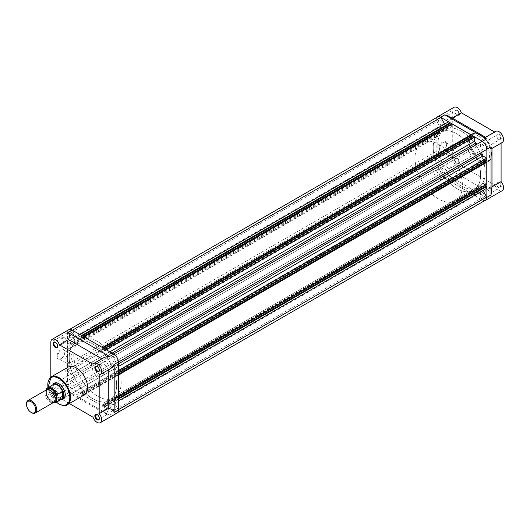 <?xml version="1.0" encoding="UTF-8"?>
<svg xmlns="http://www.w3.org/2000/svg" width="530" height="530" viewBox="0 0 530 530"><rect width="100%" height="100%" fill="white"/><g stroke="black" fill="none" stroke-linecap="round" stroke-linejoin="round"><path stroke-width="0.4" stroke-dasharray="2.65 1.99" d="M113.784 405.271A2.736 1.577 60 0 1 115.566 407.683A2.736 1.577 60 0 1 115.149 409.875A2.736 1.577 60 0 1 113.784 409.736A2.736 1.577 60 0 1 111.996 407.332A2.736 1.577 60 0 1 112.413 405.139A2.736 1.577 60 0 1 113.784 405.271M482.32 192.503A2.736 1.577 60 0 1 484.109 194.907A2.736 1.577 60 0 1 483.691 197.1A2.736 1.577 60 0 1 482.32 196.968A2.736 1.577 60 0 1 480.538 194.556A2.736 1.577 60 0 1 480.955 192.364A2.736 1.577 60 0 1 482.32 192.503M72.073 381.196A2.736 1.577 60 0 1 73.862 383.607A2.736 1.577 60 0 1 73.445 385.794A2.736 1.577 60 0 1 72.073 385.661A2.736 1.577 60 0 1 70.291 383.25A2.736 1.577 60 0 1 70.709 381.057A2.736 1.577 60 0 1 72.073 381.196M440.615 168.421A2.736 1.577 60 0 1 442.398 170.832A2.736 1.577 60 0 1 441.98 173.019A2.736 1.577 60 0 1 440.615 172.886A2.736 1.577 60 0 1 438.827 170.474A2.736 1.577 60 0 1 439.244 168.282A2.736 1.577 60 0 1 440.615 168.421M72.073 333.032A2.736 1.577 60 0 1 73.862 335.444A2.736 1.577 60 0 1 73.445 337.636A2.736 1.577 60 0 1 72.073 337.497A2.736 1.577 60 0 1 70.291 335.092A2.736 1.577 60 0 1 70.709 332.9A2.736 1.577 60 0 1 72.073 333.032M440.615 120.264A2.736 1.577 60 0 1 442.398 122.668A2.736 1.577 60 0 1 441.98 124.861A2.736 1.577 60 0 1 440.615 124.729A2.736 1.577 60 0 1 438.827 122.317A2.736 1.577 60 0 1 439.244 120.124A2.736 1.577 60 0 1 440.615 120.264M92.929 344.023A33.516 19.352 60 0 1 114.824 373.557A33.516 19.352 60 0 1 109.683 400.408A33.516 19.352 60 0 1 92.929 398.752A33.516 19.352 60 0 1 71.033 369.218A33.516 19.352 60 0 1 76.174 342.367A33.516 19.352 60 0 1 92.929 344.023A33.516 19.352 -120 0 0 76.174 342.367A33.516 19.352 -120 0 0 71.033 369.218A33.516 19.352 -120 0 0 92.929 398.752A33.516 19.352 -120 0 0 109.683 400.408A33.516 19.352 -120 0 0 114.824 373.557A33.516 19.352 -120 0 0 92.929 344.023M461.471 131.248A33.516 19.352 60 0 1 474.814 143.703A33.516 19.352 60 0 0 461.471 131.248A33.516 19.352 60 0 0 444.71 129.592A33.516 19.352 60 0 1 461.471 131.248M471.163 147.598A33.516 19.352 60 0 1 475.854 155.721A33.516 19.352 60 0 1 473.674 190.263L478.226 187.633A33.516 19.352 60 0 0 480.405 153.097A33.516 19.352 60 0 0 475.715 144.968A33.516 19.352 60 0 1 480.405 153.097A33.516 19.352 60 0 1 478.226 187.633A33.516 19.352 60 0 1 461.471 185.977A33.516 19.352 60 0 1 439.575 156.443A33.516 19.352 60 0 1 444.71 129.592L80.719 339.737A33.516 19.352 -120 0 0 75.585 366.594A33.516 19.352 -120 0 0 97.48 396.122A33.516 19.352 -120 0 0 114.235 397.785A33.516 19.352 -120 0 0 119.369 370.927A33.516 19.352 -120 0 0 97.48 341.4A33.516 19.352 -120 0 0 80.719 339.737M113.784 357.114A2.736 1.577 60 0 1 115.566 359.525A2.736 1.577 60 0 1 115.149 361.718A2.736 1.577 60 0 1 113.784 361.579A2.736 1.577 60 0 1 111.996 359.168A2.736 1.577 60 0 1 112.413 356.981A2.736 1.577 60 0 1 113.784 357.114M482.32 144.339A2.736 1.577 60 0 1 484.109 146.75A2.736 1.577 60 0 1 483.691 148.943A2.736 1.577 60 0 1 482.32 148.804A2.736 1.577 60 0 1 480.538 146.393A2.736 1.577 60 0 1 480.955 144.206A2.736 1.577 60 0 1 482.32 144.339M113.784 354.206A6.3 3.637 60 0 1 118.23 362.195L113.698 364.812A1.875 1.086 -120 0 0 113.546 366.687A35.55 20.524 60 0 1 114.427 368.761L118.236 370.96L118.236 372.822L116.322 371.477L116.322 374.233L118.236 375.094L118.236 396.904L116.322 395.552L116.322 398.315L118.236 399.176L118.236 401.025L114.427 398.845A35.55 20.524 60 0 1 113.546 399.898A1.875 1.086 -120 0 0 113.698 401.945L118.23 409.796A6.3 3.637 60 0 1 116.931 412.963A6.3 3.637 60 0 1 113.539 412.506L109.008 404.648A1.875 1.086 -120 0 0 108.067 403.661A1.875 1.086 -120 0 0 107.305 403.496A35.55 20.524 60 0 1 105.954 403.734L105.954 408.133L104.344 407.199L104.549 405.112L102.164 403.727L102.37 406.059L83.488 395.161L83.694 393.068L81.309 391.69L81.514 394.022L79.904 393.094L79.904 388.695A35.55 20.524 60 0 1 78.546 386.893A1.875 1.086 -120 0 0 77.791 386.178A1.875 1.086 -120 0 0 76.85 386.085L72.319 388.702A6.3 3.637 60 0 1 67.628 380.58L72.159 377.963A1.875 1.086 -120 0 0 72.312 376.088A35.55 20.524 60 0 1 71.424 374.014L67.621 371.815L67.621 369.311L68.946 369.297L68.946 365.793L67.621 364.249L67.621 349.303L68.946 349.29L68.946 345.785L67.621 344.242L67.621 341.737L71.431 343.937A35.55 20.524 60 0 1 72.312 342.877A1.875 1.086 -120 0 0 72.159 340.83L67.628 332.979A6.3 3.637 60 0 1 68.927 329.812A6.3 3.637 60 0 1 72.073 330.124A6.3 3.637 60 0 1 72.319 330.269L76.85 338.12A1.875 1.086 -120 0 0 78.546 339.279A35.55 20.524 60 0 1 79.904 339.041L79.904 334.642L81.514 335.576L81.309 337.663L83.694 339.041L83.488 336.716L102.37 347.614L102.164 349.707L104.549 351.085L104.344 348.753L105.954 349.681L105.954 354.08A35.55 20.524 60 0 1 107.305 355.882A1.875 1.086 -120 0 0 109.008 356.69L113.539 354.073A6.3 3.637 60 0 1 113.784 354.206M485.473 200.188A6.3 3.637 60 0 1 482.081 199.731L477.543 191.88A1.875 1.086 -120 0 0 476.609 190.886A1.875 1.086 -120 0 0 475.847 190.72A35.55 20.524 60 0 1 474.489 190.959L474.489 195.358L472.879 194.424L473.091 192.337L470.7 190.959L470.912 193.284L452.024 182.386L452.236 180.293L449.844 178.915L450.056 181.247L448.446 180.319L448.446 175.92A35.55 20.524 60 0 1 447.088 174.118A1.875 1.086 -120 0 0 446.326 173.403A1.875 1.086 -120 0 0 445.392 173.31L440.861 175.927A6.3 3.637 60 0 1 436.163 167.805L440.702 165.188A1.875 1.086 -120 0 0 440.847 163.313A35.55 20.524 60 0 1 439.966 161.239L436.157 159.04L436.157 156.535L437.488 156.522L437.488 153.018L436.157 151.474L436.157 136.528L437.488 136.515L437.488 133.01L436.157 131.466L436.157 128.962L439.966 131.162A35.55 20.524 60 0 1 440.847 130.102A1.875 1.086 -120 0 0 440.702 128.055L436.163 120.204A6.3 3.637 60 0 1 437.462 117.037M486.778 188.256L482.969 186.07A35.55 20.524 60 0 1 482.088 187.123A1.875 1.086 -120 0 0 482.24 189.17L482.976 190.449M444.65 124.06L445.392 125.352A1.875 1.086 -120 0 0 447.088 126.504A35.55 20.524 60 0 1 448.446 126.266L448.446 121.867M450.109 125.04L452.236 126.272L452.024 123.941M470.965 137.084L473.091 138.31L472.879 135.978M477.543 143.915L109.008 356.69L477.543 143.915A1.875 1.086 -120 0 0 477.543 143.915L482.081 141.298M486.772 149.42L482.24 152.037M486.778 160.047L484.864 158.702L484.864 161.153M486.778 184.129L484.864 182.777L484.864 185.228M482.969 186.07L114.427 398.845M482.081 199.731L113.539 412.506M474.489 190.959L105.954 403.734M474.489 195.358L105.954 408.133M472.879 194.424L104.344 407.199M472.879 193.662L104.344 406.437M473.091 193.781L104.549 406.556M473.091 192.337L104.549 405.112M470.7 190.959L102.164 403.727M470.7 192.403L102.164 405.178M470.912 192.523L102.37 405.298M470.912 193.284L102.37 406.059M452.024 182.386L83.488 395.161M452.024 181.618L83.488 394.393M452.236 181.744L83.694 394.512M452.236 180.293L83.694 393.068M449.844 178.915L81.309 391.69M449.844 180.359L81.309 393.134M450.056 180.485L81.514 393.253M450.056 181.247L81.514 394.022M448.446 180.319L79.904 393.094M448.446 175.92L79.904 388.695M440.861 175.927L72.319 388.702M436.163 167.805L67.628 380.58M440.702 165.188L72.159 377.963L440.702 165.188M439.966 161.239L71.424 374.014M436.157 159.04L67.621 371.815M436.157 156.535L67.621 369.311M437.488 156.522L68.946 369.297M437.488 153.018L68.946 365.793M436.157 151.474L67.621 364.249M436.157 136.528L67.621 349.303M437.488 136.515L68.946 349.29M437.488 133.01L68.946 345.785M436.157 131.466L67.621 344.242M436.157 128.962L67.621 341.737M439.966 131.162L71.431 343.937M436.163 120.204L67.628 332.979M448.446 126.266L79.904 339.041M82.276 335.901L81.514 336.338M449.844 123.444L81.309 336.219M83.316 336.504L81.309 337.663M452.236 126.272L83.694 339.041M452.236 124.822L83.694 337.597M452.024 124.702L83.488 337.477M103.125 347.945L102.37 348.382M470.7 135.488L102.164 348.256M104.172 348.541L102.164 349.707M473.091 138.31L104.549 351.085M473.091 136.866L104.549 349.641M472.879 136.747L104.344 349.515M109.856 351.827L105.954 354.08M118.329 366.508L114.427 368.761M486.116 159.662L117.574 372.438M486.116 159.424L117.574 372.199M484.864 158.702L116.322 371.477M118.329 373.074L116.322 374.233M486.116 162.18L117.574 374.955M118.329 374.279L117.574 374.717M486.116 183.744L117.574 396.519M486.116 183.499L117.574 396.274M484.864 182.777L116.322 395.552M118.329 397.156L116.322 398.315M486.116 186.262L117.574 399.037M118.329 398.355L117.574 398.792M499.002 182.472A3.22 1.855 -120 0 0 496.729 183.784A3.22 1.855 -120 0 0 499.002 187.726L499.002 187.726A3.22 1.855 -120 0 0 501.281 186.414A3.22 1.855 -120 0 0 499.002 182.472M498.624 187.507L499.002 187.726L498.624 187.507A2.683 1.55 60 0 1 496.729 184.228A2.683 1.55 60 0 1 497.286 182.996A2.683 1.55 60 0 1 498.624 183.128A2.683 1.55 60 0 1 500.38 185.493A2.683 1.55 60 0 1 499.969 187.64A2.683 1.55 60 0 1 498.624 187.507M499.002 134.315A3.22 1.855 -120 0 0 496.729 135.627A3.22 1.855 -120 0 0 499.002 139.569L499.002 139.569A3.22 1.855 -120 0 0 501.281 138.257A3.22 1.855 -120 0 0 499.002 134.315M498.624 139.35L499.002 139.569L498.624 139.35A2.683 1.55 60 0 1 496.729 136.064A2.683 1.55 60 0 1 497.286 134.839A2.683 1.55 60 0 1 498.624 134.971A2.683 1.55 60 0 1 500.38 137.336A2.683 1.55 60 0 1 499.969 139.483A2.683 1.55 60 0 1 498.624 139.35M457.297 110.233A3.22 1.855 -120 0 0 455.025 111.545A3.22 1.855 -120 0 0 457.297 115.487L457.297 115.487A3.22 1.855 -120 0 0 459.57 114.175A3.22 1.855 -120 0 0 457.297 110.233M456.92 115.268L457.297 115.487L456.92 115.268A2.683 1.55 60 0 1 455.025 111.989A2.683 1.55 60 0 1 455.575 110.757A2.683 1.55 60 0 1 456.92 110.889A2.683 1.55 60 0 1 458.669 113.254A2.683 1.55 60 0 1 458.258 115.401A2.683 1.55 60 0 1 456.92 115.268M457.297 158.397A3.22 1.855 -120 0 0 455.025 159.709A3.22 1.855 -120 0 0 457.297 163.651L457.297 163.651A3.22 1.855 -120 0 0 459.57 162.332A3.22 1.855 -120 0 0 457.297 158.397M456.92 163.432L457.297 163.651L456.92 163.432A2.683 1.55 60 0 1 455.025 160.146A2.683 1.55 60 0 1 455.575 158.921A2.683 1.55 60 0 1 456.92 159.053A2.683 1.55 60 0 1 458.669 161.411A2.683 1.55 60 0 1 458.258 163.565A2.683 1.55 60 0 1 456.92 163.432M443.08 150.758L442.702 150.977A5.532 3.193 120 0 0 446.611 144.206A5.532 3.193 120 0 0 442.702 141.947A5.532 3.193 120 0 0 438.787 148.725A5.532 3.193 120 0 0 442.702 150.977L443.08 150.758A4.995 2.882 -60 0 1 440.582 151.01A4.995 2.882 -60 0 1 439.814 147.009A4.995 2.882 -60 0 1 443.08 142.603A4.995 2.882 -60 0 1 445.578 142.358A4.995 2.882 -60 0 1 446.611 144.644A4.995 2.882 -60 0 1 443.08 150.758M450.281 146.764A4.995 2.882 -60 0 1 452.779 146.518A4.995 2.882 -60 0 1 453.548 150.52A4.995 2.882 -60 0 1 450.281 154.919A4.995 2.882 -60 0 1 447.784 155.171A4.995 2.882 -60 0 1 447.022 151.163A4.995 2.882 -60 0 1 450.281 146.764M454.077 107.292A6.433 3.717 -120 0 0 452.746 110.233L452.746 158.397A6.433 3.717 -120 0 0 455.555 164.87A6.433 3.717 -120 0 0 460.517 166.592A6.433 3.717 -120 0 0 461.339 165.764L449.844 172.753L444.783 173.495L486.494 197.577C484.791 196.391 484.579 194.013 485.858 190.429L494.96 185.175L461.339 165.764M436.813 117.415A6.433 3.717 -120 0 0 436.064 119.866L452.746 110.233M490.091 192.436A2.683 1.55 60 0 1 488.342 190.071A2.683 1.55 60 0 1 488.753 187.925A2.683 1.55 60 0 1 490.091 188.057A2.683 1.55 60 0 1 491.847 190.416A2.683 1.55 60 0 1 491.436 192.569A2.683 1.55 60 0 1 490.091 192.436M448.387 168.355A2.683 1.55 60 0 1 446.638 165.989A2.683 1.55 60 0 1 447.048 163.843A2.683 1.55 60 0 1 448.387 163.975A2.683 1.55 60 0 1 450.136 166.34A2.683 1.55 60 0 1 449.725 168.487A2.683 1.55 60 0 1 448.387 168.355M448.387 120.197A2.683 1.55 60 0 1 446.638 117.832A2.683 1.55 60 0 1 447.048 115.686A2.683 1.55 60 0 1 448.387 115.818A2.683 1.55 60 0 1 450.136 118.177A2.683 1.55 60 0 1 449.725 120.33A2.683 1.55 60 0 1 448.387 120.197M490.091 144.273A2.683 1.55 60 0 1 488.342 141.914A2.683 1.55 60 0 1 488.753 139.761A2.683 1.55 60 0 1 490.091 139.893A2.683 1.55 60 0 1 491.847 142.259A2.683 1.55 60 0 1 491.436 144.405A2.683 1.55 60 0 1 490.091 144.273M478.153 135.846A16.085 9.288 60 0 1 488.66 150.023A16.085 9.288 60 0 1 486.195 162.915A16.085 9.288 60 0 1 478.153 162.114A16.085 9.288 60 0 1 467.639 147.943A16.085 9.288 60 0 1 470.11 135.051A16.085 9.288 60 0 1 478.153 135.846M455.475 200.771A33.516 19.352 -120 0 0 462.418 185.427A33.516 19.352 -120 0 0 457.655 166.228A33.516 19.352 -120 0 0 421.959 142.722A33.516 19.352 -120 0 0 415.023 158.066A33.516 19.352 -120 0 0 429.651 191.794A33.516 19.352 -120 0 0 455.475 200.771L473.674 190.263A33.516 19.352 -120 0 0 480.617 174.92A33.516 19.352 -120 0 0 475.854 155.721A33.516 19.352 -120 0 0 440.165 132.215A33.516 19.352 -120 0 0 433.222 147.559A33.516 19.352 -120 0 0 447.85 181.286A33.516 19.352 -120 0 0 473.674 190.263A33.516 19.352 60 0 1 456.92 188.601A33.516 19.352 60 0 1 435.024 159.073A33.516 19.352 60 0 1 440.165 132.215A33.516 19.352 60 0 1 456.92 133.878A33.516 19.352 60 0 1 470.262 146.333M114.235 397.785L478.226 187.633A33.516 19.352 60 0 1 461.471 185.977A33.516 19.352 60 0 1 439.575 156.443A33.516 19.352 60 0 1 444.71 129.592L421.959 142.722M485.553 137.277L485.122 137.528M495.788 131.367A6.433 3.717 -120 0 0 494.96 132.195L485.858 137.456M485.858 190.429L452.242 171.018M436.064 119.866L436.064 168.023A6.433 3.717 -120 0 0 440.615 175.907L482.32 199.989A6.433 3.717 -120 0 0 484.817 200.565M491.555 148.672L501.089 143.166M491.992 148.069L491.992 148.42M494.96 185.175A6.433 3.717 -120 0 0 502.221 190.674M501.089 142.815A6.433 3.717 -120 0 0 502.221 142.51M99.368 418.216A2.683 1.55 -120 0 0 99.375 418.011A2.683 1.55 -120 0 0 97.48 414.732L97.096 414.513L97.48 414.732A2.683 1.55 -120 0 0 97.295 414.639M55.392 395.685A3.22 1.855 60 0 1 53.119 391.743A3.22 1.855 60 0 1 55.392 390.431L55.392 390.431A3.22 1.855 60 0 1 57.664 394.373A3.22 1.855 60 0 1 55.392 395.685M55.769 390.65L55.392 390.431L55.769 390.65A2.683 1.55 -120 0 0 54.431 390.517A2.683 1.55 -120 0 0 54.02 392.664A2.683 1.55 -120 0 0 55.769 395.029A2.683 1.55 -120 0 0 57.114 395.161A2.683 1.55 -120 0 0 57.664 393.936A2.683 1.55 -120 0 0 55.769 390.65L55.769 390.65M57.657 345.977A2.683 1.55 -120 0 0 57.664 345.772A2.683 1.55 -120 0 0 55.769 342.493L55.392 342.274L55.769 342.493A2.683 1.55 -120 0 0 55.59 342.4M99.368 370.059A2.683 1.55 -120 0 0 99.375 369.854A2.683 1.55 -120 0 0 97.48 366.568L97.096 366.349L97.48 366.568A2.683 1.55 -120 0 0 97.295 366.475M61.453 399.401A9.116 5.26 60 0 1 58.803 398.533A9.116 5.26 60 0 1 52.927 384.634M65.25 394.585A8.579 4.955 -120 0 0 65.25 394.373A8.579 4.955 -120 0 0 59.181 383.866L58.803 383.647L59.181 383.866A8.579 4.955 -120 0 0 58.996 383.76M93.187 361.327L54.895 383.442A8.579 4.955 -120 0 0 53.576 390.312A8.579 4.955 -120 0 0 59.181 397.878A8.579 4.955 -120 0 0 63.474 398.302L101.767 376.187A8.579 4.955 -120 0 0 103.085 369.317A8.579 4.955 -120 0 0 97.48 361.758A8.579 4.955 -120 0 0 93.187 361.327A8.579 4.955 -120 0 0 91.876 368.204A8.579 4.955 -120 0 0 97.48 375.763A8.579 4.955 -120 0 0 101.767 376.187M60.89 349.687A5.532 3.193 120 0 0 56.982 356.458A5.532 3.193 120 0 0 60.89 358.717L60.89 358.717A5.532 3.193 120 0 0 64.799 351.947A5.532 3.193 120 0 0 60.89 349.687M61.268 358.499L60.89 358.717L61.268 358.499A4.995 2.882 -60 0 1 58.77 358.75A4.995 2.882 -60 0 1 58.008 354.742A4.995 2.882 -60 0 1 61.268 350.343A4.995 2.882 -60 0 1 63.766 350.098A4.995 2.882 -60 0 1 64.799 352.384A4.995 2.882 -60 0 1 61.268 358.499L61.268 358.499M68.476 362.659A4.995 2.882 -60 0 1 65.978 362.904A4.995 2.882 -60 0 1 65.21 358.903A4.995 2.882 -60 0 1 68.476 354.504A4.995 2.882 -60 0 1 70.974 354.259A4.995 2.882 -60 0 1 71.736 358.26A4.995 2.882 -60 0 1 68.476 362.659M50.84 377.121L50.84 390.431A6.433 3.717 -120 0 0 55.392 398.315A6.433 3.717 -120 0 0 58.611 398.633A6.433 3.717 -120 0 0 59.433 397.805L68.536 392.544L102.157 411.956L109.611 415.169L67.906 391.087L69.278 392.472L68.536 392.544M116.997 413.082A6.433 3.717 60 0 1 113.784 412.757L72.073 388.682A6.433 3.717 60 0 1 67.522 380.798L50.84 390.431M106.007 361.645A2.683 1.55 -120 0 0 104.668 361.513A2.683 1.55 -120 0 0 104.258 363.659A2.683 1.55 -120 0 0 106.007 366.025A2.683 1.55 -120 0 0 107.351 366.157A2.683 1.55 -120 0 0 107.762 364.011A2.683 1.55 -120 0 0 106.007 361.645M64.302 337.564A2.683 1.55 -120 0 0 62.964 337.431A2.683 1.55 -120 0 0 62.553 339.584A2.683 1.55 -120 0 0 64.302 341.943A2.683 1.55 -120 0 0 65.641 342.075A2.683 1.55 -120 0 0 66.051 339.929A2.683 1.55 -120 0 0 64.302 337.564M64.302 385.727A2.683 1.55 -120 0 0 62.964 385.595A2.683 1.55 -120 0 0 62.553 387.741A2.683 1.55 -120 0 0 64.302 390.106A2.683 1.55 -120 0 0 65.641 390.239A2.683 1.55 -120 0 0 66.051 388.086A2.683 1.55 -120 0 0 64.302 385.727M106.007 409.803A2.683 1.55 -120 0 0 104.668 409.67A2.683 1.55 -120 0 0 104.258 411.823A2.683 1.55 -120 0 0 106.007 414.182A2.683 1.55 -120 0 0 107.351 414.314A2.683 1.55 -120 0 0 107.762 412.168A2.683 1.55 -120 0 0 106.007 409.803M68.204 367.085A16.085 9.288 -120 0 0 65.74 379.977A16.085 9.288 -120 0 0 76.247 394.154A16.085 9.288 -120 0 0 84.29 394.949M102.157 411.956L93.055 417.209M67.522 380.798L67.522 332.641A6.433 3.717 60 0 1 68.86 329.693M104.549 357.246L93.055 364.236M108.286 369.953L99.183 374.849M108.286 369.595L110.982 368.39M69.39 403.549L59.433 397.805M47.303 389.557A7.241 4.18 -120 0 0 46.481 392.293L46.481 389.841A7.241 4.18 -120 0 0 44.964 393.167A7.241 4.18 -120 0 0 48.124 400.455A7.241 4.18 -120 0 0 53.702 402.389M31.621 412.698A7.241 4.18 60 0 1 26.5 403.827M432.652 168.242A8.579 4.955 -120 0 0 436.395 176.881A8.579 4.955 -120 0 0 443.007 179.18A8.579 4.955 -120 0 0 444.783 175.251A8.579 4.955 -120 0 0 441.039 166.619A8.579 4.955 -120 0 0 434.428 164.32A8.579 4.955 -120 0 0 432.652 168.242M46.673 388.629L52.152 385.482L51.602 388.245A8.579 4.955 -120 0 0 54.789 396.248A8.579 4.955 -120 0 0 60.996 399.521A8.579 4.955 -120 0 0 61.136 399.494M54.378 401.813A7.241 4.18 -120 0 1 49.157 399.03A7.241 4.18 -120 0 1 46.481 392.293L46.481 395.4A8.175 4.724 -120 0 0 53.318 402.615M52.053 385.522L52.053 392.624L46.673 395.738L46.481 395.4L46.673 395.738A8.447 4.876 60 0 0 53.232 402.661M52.152 385.482L52.053 392.624M52.689 384.866A8.579 4.955 -120 0 0 52.596 384.972A8.579 4.955 -120 0 0 51.602 388.245L52.152 392.511M52.079 392.173A8.447 4.876 -120 0 0 60.612 399.593A8.447 4.876 -120 0 0 61.559 399.249M53.113 384.621A8.447 4.876 -120 0 0 52.344 385.27A8.447 4.876 -120 0 0 52.079 385.628M475.847 190.72L107.305 403.496M482.088 187.123L113.546 399.898M482.24 189.17L113.698 401.945M477.543 191.88L109.008 404.648M447.088 174.118L78.546 386.893M440.847 163.313L72.312 376.088M440.847 130.102L72.312 342.877M440.702 128.055L72.159 340.83M445.392 125.352L76.85 338.12M447.088 126.504L78.546 339.279M112.095 353.119L107.305 355.882M118.329 363.925L113.546 366.687M480.425 134.971A15.549 8.977 60 0 1 491.423 154.018A15.549 8.977 60 0 1 480.425 160.365A15.549 8.977 60 0 1 469.428 141.318A15.549 8.977 60 0 1 480.425 134.971M480.048 161.021A16.085 9.288 -120 0 0 488.09 161.816A16.085 9.288 -120 0 0 490.555 148.93A16.085 9.288 -120 0 0 480.048 134.752A16.085 9.288 -120 0 0 472.005 133.957A16.085 9.288 -120 0 0 469.54 146.843A16.085 9.288 -120 0 0 480.048 161.021M444.783 173.495L440.615 175.907M436.064 168.023L452.746 158.397M486.494 197.577L482.32 199.989M67.224 404.801A16.085 9.288 60 0 1 59.181 404.006A16.085 9.288 60 0 1 48.674 389.828A16.085 9.288 60 0 1 51.138 376.936M67.906 391.087L72.073 388.682M67.522 332.641L50.84 342.274M109.611 415.169L113.784 412.757M48.051 387.543A15.549 8.977 -120 0 0 56.498 402.171M483.691 197.1L115.149 409.875M441.98 173.019L73.445 385.794M441.98 124.861L73.445 337.636M483.691 148.943L115.149 361.718M117.587 412.585L116.931 412.963M69.576 329.435L68.927 329.812M480.955 144.206L112.413 356.981M439.244 120.124L70.709 332.9M439.244 168.282L70.709 381.057M480.955 192.364L112.413 405.139M496.729 184.228L496.729 183.784M496.729 136.064L496.729 135.627M455.025 111.989L455.025 111.545M455.025 160.146L455.025 159.709M446.611 144.644L446.611 144.206M470.11 135.051L472.005 133.957C473.263 132.632 476.033 132.891 480.312 134.726C489.972 139.768 495.596 158.159 488.09 161.816L486.195 162.915M452.779 146.518L445.578 142.358M488.753 187.925L497.286 182.996M447.048 163.843L455.575 158.921M447.048 115.686L455.575 110.757M488.753 139.761L497.286 134.839M449.844 172.753L460.517 166.592M491.436 144.405L499.969 139.483M449.725 120.33L458.258 115.401M449.725 168.487L458.258 163.565M491.436 192.569L499.969 187.64M447.784 155.171L440.582 151.01M65.978 362.904L58.77 358.75M104.668 361.513L96.135 366.435M62.964 337.431L54.431 342.36M62.964 385.595L54.431 390.517M104.668 409.67L96.135 414.599M107.351 414.314L98.819 419.243M65.641 390.239L57.114 395.161M65.641 342.075L57.114 347.004M107.351 366.157L98.819 371.079M69.278 392.472L58.611 398.633M70.974 354.259L63.766 350.098M56.385 402.237L47.938 387.609M64.799 352.384L64.799 351.947M65.25 394.373L65.25 394.81M99.375 369.854L99.375 370.291M57.664 345.772L57.664 346.216M57.664 393.936L57.664 394.373M99.375 418.011L99.375 418.455M55.067 398.765C54.742 400.627 54.404 401.455 54.06 401.256L51.94 401.157C48.588 399.017 46.819 396.168 46.62 392.604C46.945 390.749 47.276 389.914 47.627 390.113C51.503 390.179 53.98 393.068 55.067 398.765M443.007 179.18L63.474 398.302M60.612 399.593L60.996 399.521M434.428 164.32L54.895 383.442M46.521 395.645L53.172 402.701"/><path stroke-width="0.79" d="M474.814 143.703A33.516 19.352 60 0 1 475.715 144.968A33.516 19.352 60 0 0 474.814 143.703M113.639 354.014L482.081 141.298A6.3 3.637 60 0 1 482.32 141.43A6.3 3.637 60 0 1 486.772 149.42L482.24 152.037A1.875 1.086 -120 0 0 482.088 153.912A35.55 20.524 60 0 1 482.969 155.986L486.778 158.185L486.778 160.047L118.329 372.769M69.576 329.435L437.462 117.037A6.3 3.637 60 0 1 440.615 117.349A6.3 3.637 60 0 1 440.861 117.494L72.418 330.21M482.976 190.449L486.772 197.021A6.3 3.637 60 0 1 485.473 200.188L117.587 412.585M440.861 117.494L444.65 124.06M79.997 334.589L448.446 121.867L450.056 122.801L450.056 123.563L82.276 335.901M449.844 123.689L450.109 125.04M83.581 336.656L452.024 123.941L470.912 134.839L470.912 135.607L103.125 347.945M470.7 135.726L470.965 137.084M104.436 348.7L472.879 135.978L474.489 136.906L474.489 141.305A35.55 20.524 60 0 1 475.847 143.107A1.875 1.086 -120 0 0 477.537 143.915M484.864 161.153L485.904 162.061M118.329 374.279L486.116 161.941L486.778 162.326L486.778 184.129L118.329 396.844M484.864 185.228L485.904 186.143M118.329 398.355L486.116 186.017L486.778 186.401L486.778 188.256L118.329 400.971M486.772 197.021L118.329 409.736M450.056 122.801L81.613 335.517M449.844 124.888L83.316 336.504M470.912 134.839L102.462 347.561M470.7 136.932L104.172 348.541M474.489 136.906L106.046 349.628M474.489 141.305L109.856 351.827M482.969 155.986L118.329 366.508M486.778 158.185L118.329 370.907M484.864 161.458L118.329 373.074M486.778 162.326L118.329 375.041M484.864 185.54L118.329 397.156M486.778 186.401L118.329 399.123M491.992 148.42L491.992 186.891L491.045 194.954L491.045 146.79L491.555 148.672L502.221 142.51A6.433 3.717 -120 0 0 503.208 137.356A6.433 3.717 -120 0 0 499.002 131.685A6.433 3.717 -120 0 0 495.788 131.367L485.122 137.528L486.494 138.913L444.783 114.831L452.242 118.044L461.339 112.791A6.433 3.717 -120 0 0 457.297 107.61A6.433 3.717 -120 0 0 454.077 107.292L437.396 116.918A6.433 3.717 -120 0 0 436.813 117.415M491.045 146.79L486.871 149.202A6.433 3.717 -120 0 0 482.32 141.318L440.615 117.243A6.433 3.717 -120 0 0 437.396 116.918M470.262 146.333A33.516 19.352 60 0 1 471.163 147.598M491.992 186.891L501.089 181.638L501.089 143.166M484.817 200.565A6.433 3.717 -120 0 0 485.54 200.307L502.221 190.674A6.433 3.717 -120 0 0 501.089 181.638M485.54 200.307A6.433 3.717 -120 0 0 486.871 197.359L486.871 149.202M452.242 118.044L485.553 137.277M461.339 112.791L494.656 132.023M97.096 419.767A3.22 1.855 60 0 1 94.824 415.825A3.22 1.855 60 0 1 97.096 414.513L97.096 414.513A3.22 1.855 60 0 1 99.375 418.455A3.22 1.855 60 0 1 97.096 419.767M97.295 414.639A2.683 1.55 -120 0 0 96.135 414.599A2.683 1.55 -120 0 0 95.725 416.746A2.683 1.55 -120 0 0 97.48 419.111A2.683 1.55 -120 0 0 98.819 419.243A2.683 1.55 -120 0 0 99.368 418.216M55.392 347.528A3.22 1.855 60 0 1 53.119 343.586A3.22 1.855 60 0 1 55.392 342.274L55.392 342.274A3.22 1.855 60 0 1 57.664 346.216A3.22 1.855 60 0 1 55.392 347.528M55.59 342.4A2.683 1.55 -120 0 0 54.431 342.36A2.683 1.55 -120 0 0 54.02 344.507A2.683 1.55 -120 0 0 55.769 346.872A2.683 1.55 -120 0 0 57.114 347.004A2.683 1.55 -120 0 0 57.657 345.977M97.096 371.603A3.22 1.855 60 0 1 94.824 367.668A3.22 1.855 60 0 1 97.096 366.349L97.096 366.349A3.22 1.855 60 0 1 99.375 370.291A3.22 1.855 60 0 1 97.096 371.603M97.295 366.475A2.683 1.55 -120 0 0 96.135 366.435A2.683 1.55 -120 0 0 95.725 368.589A2.683 1.55 -120 0 0 97.48 370.947A2.683 1.55 -120 0 0 98.819 371.079A2.683 1.55 -120 0 0 99.368 370.059M52.927 384.634A9.116 5.26 60 0 1 58.803 383.647L58.803 383.647A9.116 5.26 60 0 1 65.25 394.81A9.116 5.26 60 0 1 61.453 399.401M58.996 383.76A8.579 4.955 -120 0 0 54.895 383.442L53.378 384.316A8.579 4.955 -120 0 0 52.689 384.866M67.224 404.801L84.29 394.949A16.085 9.288 -120 0 0 86.754 382.057A16.085 9.288 -120 0 0 76.247 367.886A16.085 9.288 -120 0 0 68.204 367.085L51.138 376.936A16.085 9.288 60 0 1 59.181 377.738A16.085 9.288 60 0 1 69.695 391.908A16.085 9.288 60 0 1 67.224 404.801C65.972 406.126 63.203 405.867 58.916 404.032L56.385 402.237M69.39 403.549L93.055 417.209A6.433 3.717 -120 0 0 97.096 422.39A6.433 3.717 -120 0 0 100.316 422.708A6.433 3.717 -120 0 0 99.183 413.672L108.286 408.418L108.286 369.953M101.853 358.803L68.536 339.571L59.433 344.825A6.433 3.717 -120 0 0 52.172 339.326A6.433 3.717 -120 0 0 50.84 342.274L50.84 377.121M68.536 339.571C69.821 335.987 69.609 333.608 67.906 332.423L109.611 356.505L104.549 357.246L93.883 363.408A6.433 3.717 -120 0 0 93.055 364.236L59.433 344.825M52.172 339.326L68.86 329.693A6.433 3.717 60 0 1 72.073 330.011L113.784 354.093A6.433 3.717 60 0 1 118.329 361.977L118.329 410.134A6.433 3.717 60 0 1 116.997 413.082L100.316 422.708M99.183 413.672L99.183 374.849A6.433 3.717 -120 0 0 100.316 374.551A6.433 3.717 -120 0 0 100.316 367.124A6.433 3.717 -120 0 0 93.883 363.408M100.316 374.551L110.982 368.39L114.162 364.382L114.162 412.539C113.99 410.472 112.029 409.1 108.286 408.418M61.136 399.494A8.579 4.955 -120 0 0 61.957 399.176L63.474 398.302A8.579 4.955 -120 0 0 65.25 394.585M35.238 413.055L53.702 402.389A7.241 4.18 -120 0 0 55.199 399.077A7.241 4.18 -120 0 0 52.046 391.796A7.241 4.18 -120 0 0 46.468 389.855L27.997 400.514A7.241 4.18 60 0 1 33.575 402.455A7.241 4.18 60 0 1 36.736 409.736A7.241 4.18 60 0 1 35.238 413.055A7.241 4.18 60 0 1 31.621 412.698L31.124 412.413A6.546 3.776 -120 0 0 35.755 409.736A6.546 3.776 -120 0 0 31.124 401.727A6.546 3.776 -120 0 0 26.5 404.397A6.546 3.776 -120 0 0 31.124 412.413M26.5 404.397L26.5 403.827A7.241 4.18 60 0 1 27.997 400.514M56.717 395.095A8.175 4.724 -120 0 0 51.602 388.569A8.175 4.724 -120 0 0 46.481 389.186L46.673 388.629A8.447 4.876 60 0 1 47.567 387.827A8.447 4.876 60 0 1 56.909 394.539L56.717 398.202A7.241 4.18 -120 0 0 53.053 390.418A7.241 4.18 -120 0 0 47.303 389.557M61.957 399.176A8.579 4.955 -120 0 0 63.733 395.248L62.427 398.447L56.909 401.647A8.447 4.876 60 0 1 56.014 402.449A8.447 4.876 60 0 1 53.232 402.661M46.673 388.629L46.481 389.841M54.378 401.813A7.241 4.18 -120 0 0 56.717 398.202L56.909 401.647M56.909 394.539L62.427 391.418L63.733 395.248A8.579 4.955 -120 0 0 59.989 386.615A8.579 4.955 -120 0 0 53.378 384.316M62.427 391.418L62.427 398.447M62.295 391.432L62.295 398.533M53.172 402.701L56.014 402.449L61.559 399.249A8.447 4.876 -120 0 0 62.593 398.242M62.593 391.697A8.447 4.876 -120 0 0 53.113 384.621L46.607 388.689M475.847 143.107L112.095 353.119M482.24 152.037L118.329 362.136M482.088 153.912L118.329 363.925M444.783 114.831L440.615 117.243M491.045 194.954L486.871 197.359M486.494 138.913L482.32 141.318M56.498 402.171A15.549 8.977 -120 0 0 58.803 403.787A15.549 8.977 -120 0 0 69.801 397.434A15.549 8.977 -120 0 0 58.803 378.393A15.549 8.977 -120 0 0 48.051 387.543M67.906 332.423L72.073 330.011M109.611 356.505L113.784 354.093M114.162 364.382L118.329 361.977M114.162 412.539L118.329 410.134M53.318 402.615A8.175 4.724 -120 0 0 56.717 401.309M47.938 387.609L51.138 376.936"/></g></svg>
